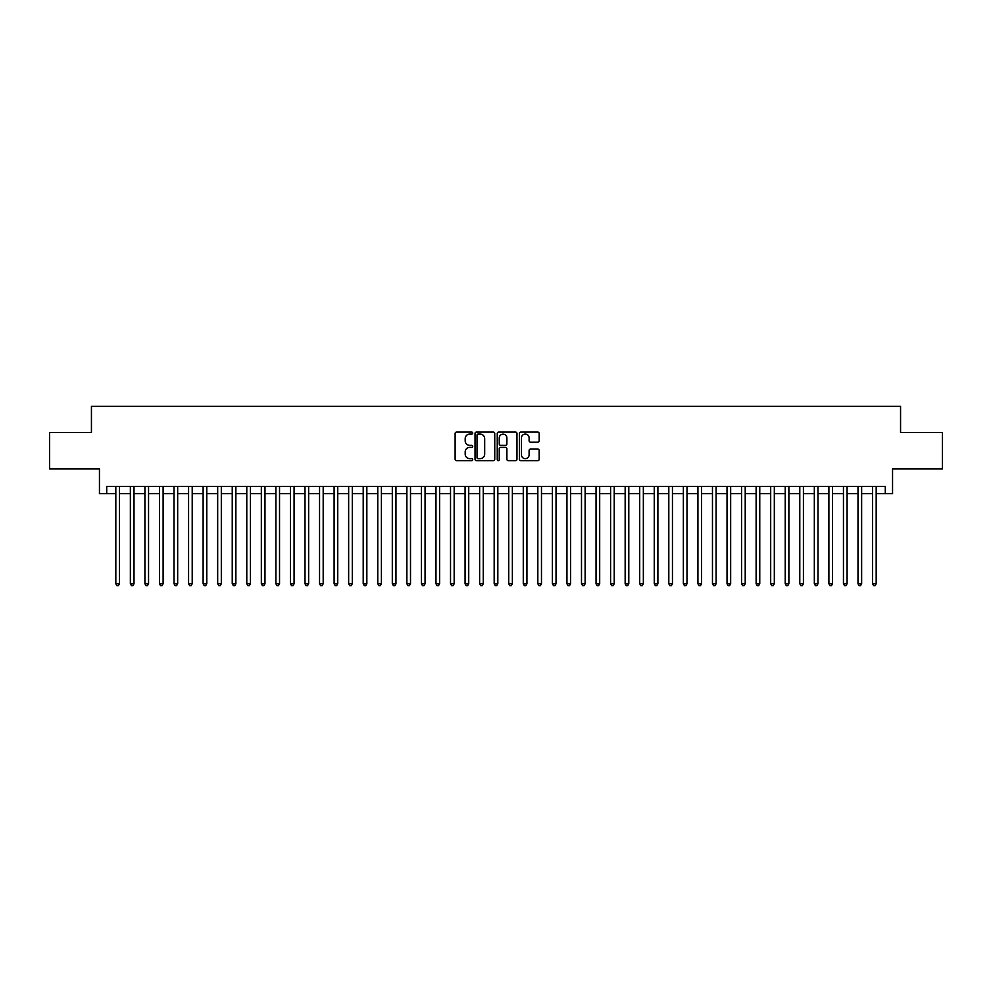 <?xml version="1.0" encoding="UTF-8"?>
<svg xmlns="http://www.w3.org/2000/svg" width="992" height="992" viewBox="0 0 992 992"><rect width="100%" height="100%" fill="white"/><g stroke="black" fill="none" stroke-linecap="round" stroke-linejoin="round"><path stroke-width="1.49" d="M472.713 433.095A1.004 1.004 0 0 0 471.721 432.09L456.543 432.09A1.426 1.426 0 0 0 455.117 433.516L455.117 459.234A1.426 1.426 0 0 0 456.543 460.66L471.721 460.66A1.004 1.004 0 0 0 472.713 459.656A1.004 1.004 0 0 0 471.721 458.664L469.749 458.664A4.576 4.576 0 0 1 465.186 454.088L465.186 451.943A4.576 4.576 0 0 1 469.749 447.38L471.721 447.38A1.004 1.004 0 0 0 472.713 446.375A1.004 1.004 0 0 0 471.721 445.371L469.749 445.371A4.576 4.576 0 0 1 465.186 440.808L465.186 438.662A4.576 4.576 0 0 1 469.749 434.087L471.721 434.087A1.004 1.004 0 0 0 472.713 433.095M537.751 442.159A1.426 1.426 0 0 0 539.177 440.733L539.177 433.516A1.426 1.426 0 0 0 537.751 432.09L520.887 432.09A1.426 1.426 0 0 0 519.461 433.516L519.461 459.234A1.426 1.426 0 0 0 520.887 460.66L537.751 460.66A1.426 1.426 0 0 0 539.177 459.234L539.177 450.517A1.426 1.426 0 0 0 537.751 449.091L530.534 449.091A1.426 1.426 0 0 0 529.108 450.517L529.108 454.844A3.819 3.819 0 0 1 525.289 458.664A3.819 3.819 0 0 1 521.457 454.844L521.457 437.918A3.819 3.819 0 0 1 525.289 434.087A3.819 3.819 0 0 1 529.108 437.918L529.108 440.733A1.426 1.426 0 0 0 530.534 442.159L537.751 442.159M106.714 493.669L106.714 486.39L885.286 486.39L885.286 493.669L892.552 493.669L892.552 468.931L942.4 468.931L942.4 432.549L900.562 432.549L900.562 406.36L91.438 406.36L91.438 432.549L49.6 432.549L49.6 468.931L99.448 468.931L99.448 493.669L115.816 493.669M494.748 433.516A1.426 1.426 0 0 0 493.322 432.09L476.47 432.09A1.426 1.426 0 0 0 475.032 433.516L475.032 459.234A1.426 1.426 0 0 0 476.47 460.66L493.322 460.66A1.426 1.426 0 0 0 494.748 459.234L494.748 433.516M498.678 432.09L515.53 432.09A1.426 1.426 0 0 1 516.968 433.516L516.968 459.234A1.426 1.426 0 0 1 515.53 460.66L508.326 460.66A1.426 1.426 0 0 1 506.887 459.234L506.887 448.806A1.426 1.426 0 0 0 505.461 447.38L500.675 447.38A1.426 1.426 0 0 0 499.249 448.806L499.249 459.656A1.004 1.004 0 0 1 498.244 460.66A1.004 1.004 0 0 1 497.252 459.656L497.252 433.516A1.426 1.426 0 0 1 498.678 432.09M119.449 493.669L130.361 493.669M134.007 493.669L144.919 493.669M148.552 493.669L159.476 493.669M163.11 493.669L174.022 493.669M177.667 493.669L188.579 493.669M192.212 493.669L203.124 493.669M206.77 493.669L217.682 493.669M221.315 493.669L232.24 493.669M235.873 493.669L246.785 493.669M250.43 493.669L261.342 493.669M264.976 493.669L275.888 493.669M279.533 493.669L290.445 493.669M294.078 493.669L305.003 493.669M308.636 493.669L319.548 493.669M323.194 493.669L334.106 493.669M337.739 493.669L348.651 493.669M352.296 493.669L363.208 493.669M366.842 493.669L377.766 493.669M381.399 493.669L392.311 493.669M395.957 493.669L406.869 493.669M410.502 493.669L421.414 493.669M425.06 493.669L435.972 493.669M439.605 493.669L450.529 493.669M454.162 493.669L465.074 493.669M468.72 493.669L479.632 493.669M483.265 493.669L494.177 493.669M497.823 493.669L508.735 493.669M512.368 493.669L523.28 493.669M526.926 493.669L537.838 493.669M541.471 493.669L552.395 493.669M556.028 493.669L566.94 493.669M570.586 493.669L581.498 493.669M585.131 493.669L596.043 493.669M599.689 493.669L610.601 493.669M614.234 493.669L625.158 493.669M628.792 493.669L639.704 493.669M643.349 493.669L654.261 493.669M657.894 493.669L668.806 493.669M672.452 493.669L683.364 493.669M686.997 493.669L697.922 493.669M701.555 493.669L712.467 493.669M716.112 493.669L727.024 493.669M730.658 493.669L741.57 493.669M745.215 493.669L756.127 493.669M759.76 493.669L770.685 493.669M774.318 493.669L785.23 493.669M788.876 493.669L799.788 493.669M803.421 493.669L814.333 493.669M817.978 493.669L828.89 493.669M832.524 493.669L843.448 493.669M847.081 493.669L857.993 493.669M861.639 493.669L872.551 493.669M876.184 493.669L885.286 493.669M478.032 434.087A1.004 1.004 0 0 0 477.04 435.091L477.04 457.659A1.004 1.004 0 0 0 478.032 458.664L480.103 458.664A4.576 4.576 0 0 0 484.679 454.088L484.679 438.662A4.576 4.576 0 0 0 480.103 434.087L478.032 434.087M506.887 437.98A3.819 3.819 0 0 0 503.068 434.161A3.819 3.819 0 0 0 499.249 437.98L499.249 443.945A1.426 1.426 0 0 0 500.675 445.371L505.461 445.371A1.426 1.426 0 0 0 506.887 443.945L506.887 437.98M119.449 486.39L119.449 583.755L115.816 583.755L115.816 486.39M119.449 583.755L118.358 585.64L116.907 585.64L115.816 583.755M134.007 486.39L134.007 583.755L130.361 583.755L130.361 486.39M134.007 583.755L132.916 585.64L131.452 585.64L130.361 583.755M148.552 486.39L148.552 583.755L144.919 583.755L144.919 486.39M148.552 583.755L147.461 585.64L146.01 585.64L144.919 583.755M163.11 486.39L163.11 583.755L159.476 583.755L159.476 486.39M163.11 583.755L162.018 585.64L160.568 585.64L159.476 583.755M177.667 486.39L177.667 583.755L174.022 583.755L174.022 486.39M177.667 583.755L176.576 585.64L175.113 585.64L174.022 583.755M192.212 486.39L192.212 583.755L188.579 583.755L188.579 486.39M192.212 583.755L191.121 585.64L189.67 585.64L188.579 583.755M206.77 486.39L206.77 583.755L203.124 583.755L203.124 486.39M206.77 583.755L205.679 585.64L204.216 585.64L203.124 583.755M221.315 486.39L221.315 583.755L217.682 583.755L217.682 486.39M221.315 583.755L220.224 585.64L218.773 585.64L217.682 583.755M235.873 486.39L235.873 583.755L232.24 583.755L232.24 486.39M235.873 583.755L234.782 585.64L233.331 585.64L232.24 583.755M250.43 486.39L250.43 583.755L246.785 583.755L246.785 486.39M250.43 583.755L249.339 585.64L247.876 585.64L246.785 583.755M264.976 486.39L264.976 583.755L261.342 583.755L261.342 486.39M264.976 583.755L263.884 585.64L262.434 585.64L261.342 583.755M279.533 486.39L279.533 583.755L275.888 583.755L275.888 486.39M279.533 583.755L278.442 585.64L276.979 585.64L275.888 583.755M294.078 486.39L294.078 583.755L290.445 583.755L290.445 486.39M294.078 583.755L292.987 585.64L291.536 585.64L290.445 583.755M308.636 486.39L308.636 583.755L305.003 583.755L305.003 486.39M308.636 583.755L307.545 585.64L306.094 585.64L305.003 583.755M323.194 486.39L323.194 583.755L319.548 583.755L319.548 486.39M323.194 583.755L322.102 585.64L320.639 585.64L319.548 583.755M337.739 486.39L337.739 583.755L334.106 583.755L334.106 486.39M337.739 583.755L336.648 585.64L335.197 585.64L334.106 583.755M352.296 486.39L352.296 583.755L348.651 583.755L348.651 486.39M352.296 583.755L351.205 585.64L349.742 585.64L348.651 583.755M366.842 486.39L366.842 583.755L363.208 583.755L363.208 486.39M366.842 583.755L365.75 585.64L364.3 585.64L363.208 583.755M381.399 486.39L381.399 583.755L377.766 583.755L377.766 486.39M381.399 583.755L380.308 585.64L378.857 585.64L377.766 583.755M395.957 486.39L395.957 583.755L392.311 583.755L392.311 486.39M395.957 583.755L394.866 585.64L393.402 585.64L392.311 583.755M410.502 486.39L410.502 583.755L406.869 583.755L406.869 486.39M410.502 583.755L409.411 585.64L407.96 585.64L406.869 583.755M425.06 486.39L425.06 583.755L421.414 583.755L421.414 486.39M425.06 583.755L423.968 585.64L422.505 585.64L421.414 583.755M439.605 486.39L439.605 583.755L435.972 583.755L435.972 486.39M439.605 583.755L438.514 585.64L437.063 585.64L435.972 583.755M454.162 486.39L454.162 583.755L450.529 583.755L450.529 486.39M454.162 583.755L453.071 585.64L451.62 585.64L450.529 583.755M468.72 486.39L468.72 583.755L465.074 583.755L465.074 486.39M468.72 583.755L467.616 585.64L466.166 585.64L465.074 583.755M483.265 486.39L483.265 583.755L479.632 583.755L479.632 486.39M483.265 583.755L482.174 585.64L480.723 585.64L479.632 583.755M497.823 486.39L497.823 583.755L494.177 583.755L494.177 486.39M497.823 583.755L496.732 585.64L495.268 585.64L494.177 583.755M512.368 486.39L512.368 583.755L508.735 583.755L508.735 486.39M512.368 583.755L511.277 585.64L509.826 585.64L508.735 583.755M526.926 486.39L526.926 583.755L523.28 583.755L523.28 486.39M526.926 583.755L525.834 585.64L524.384 585.64L523.28 583.755M541.471 486.39L541.471 583.755L537.838 583.755L537.838 486.39M541.471 583.755L540.38 585.64L538.929 585.64L537.838 583.755M556.028 486.39L556.028 583.755L552.395 583.755L552.395 486.39M556.028 583.755L554.937 585.64L553.486 585.64L552.395 583.755M570.586 486.39L570.586 583.755L566.94 583.755L566.94 486.39M570.586 583.755L569.495 585.64L568.032 585.64L566.94 583.755M585.131 486.39L585.131 583.755L581.498 583.755L581.498 486.39M585.131 583.755L584.04 585.64L582.589 585.64L581.498 583.755M599.689 486.39L599.689 583.755L596.043 583.755L596.043 486.39M599.689 583.755L598.598 585.64L597.134 585.64L596.043 583.755M614.234 486.39L614.234 583.755L610.601 583.755L610.601 486.39M614.234 583.755L613.143 585.64L611.692 585.64L610.601 583.755M628.792 486.39L628.792 583.755L625.158 583.755L625.158 486.39M628.792 583.755L627.7 585.64L626.25 585.64L625.158 583.755M643.349 486.39L643.349 583.755L639.704 583.755L639.704 486.39M643.349 583.755L642.258 585.64L640.795 585.64L639.704 583.755M657.894 486.39L657.894 583.755L654.261 583.755L654.261 486.39M657.894 583.755L656.803 585.64L655.352 585.64L654.261 583.755M672.452 486.39L672.452 583.755L668.806 583.755L668.806 486.39M672.452 583.755L671.361 585.64L669.898 585.64L668.806 583.755M686.997 486.39L686.997 583.755L683.364 583.755L683.364 486.39M686.997 583.755L685.906 585.64L684.455 585.64L683.364 583.755M701.555 486.39L701.555 583.755L697.922 583.755L697.922 486.39M701.555 583.755L700.464 585.64L699.013 585.64L697.922 583.755M716.112 486.39L716.112 583.755L712.467 583.755L712.467 486.39M716.112 583.755L715.021 585.64L713.558 585.64L712.467 583.755M730.658 486.39L730.658 583.755L727.024 583.755L727.024 486.39M730.658 583.755L729.566 585.64L728.116 585.64L727.024 583.755M745.215 486.39L745.215 583.755L741.57 583.755L741.57 486.39M745.215 583.755L744.124 585.64L742.661 585.64L741.57 583.755M759.76 486.39L759.76 583.755L756.127 583.755L756.127 486.39M759.76 583.755L758.669 585.64L757.218 585.64L756.127 583.755M774.318 486.39L774.318 583.755L770.685 583.755L770.685 486.39M774.318 583.755L773.227 585.64L771.776 585.64L770.685 583.755M788.876 486.39L788.876 583.755L785.23 583.755L785.23 486.39M788.876 583.755L787.784 585.64L786.321 585.64L785.23 583.755M803.421 486.39L803.421 583.755L799.788 583.755L799.788 486.39M803.421 583.755L802.33 585.64L800.879 585.64L799.788 583.755M817.978 486.39L817.978 583.755L814.333 583.755L814.333 486.39M817.978 583.755L816.887 585.64L815.424 585.64L814.333 583.755M832.524 486.39L832.524 583.755L828.89 583.755L828.89 486.39M832.524 583.755L831.432 585.64L829.982 585.64L828.89 583.755M847.081 486.39L847.081 583.755L843.448 583.755L843.448 486.39M847.081 583.755L845.99 585.64L844.539 585.64L843.448 583.755M861.639 486.39L861.639 583.755L857.993 583.755L857.993 486.39M861.639 583.755L860.548 585.64L859.084 585.64L857.993 583.755M876.184 486.39L876.184 583.755L872.551 583.755L872.551 486.39M876.184 583.755L875.093 585.64L873.642 585.64L872.551 583.755"/></g></svg>
